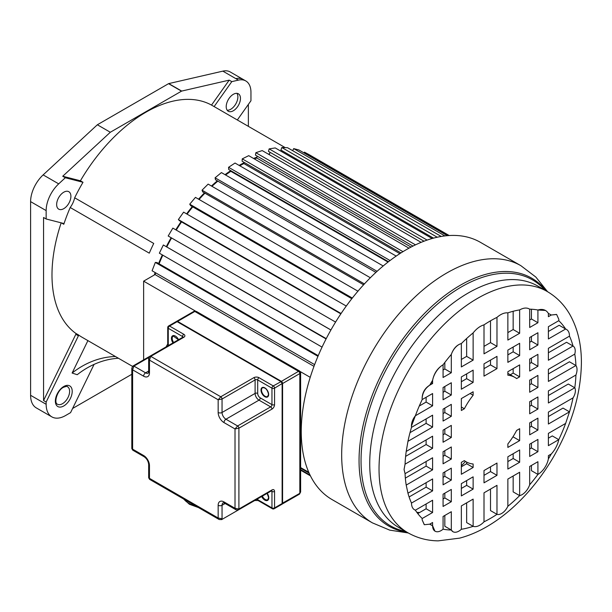 <?xml version="1.0" encoding="UTF-8"?>
<svg xmlns="http://www.w3.org/2000/svg" width="612" height="612" viewBox="0 0 612 612"><rect width="100%" height="100%" fill="white"/><g stroke="black" fill="none" stroke-linecap="round" stroke-linejoin="round"><path stroke-width="0.92" d="M87.906 340.624L72.117 373.037L77.219 374.705A89.214 72.308 108.1 0 1 118.46 358.265M94.072 364.385L70.571 412.641L65.599 415.517A27.494 15.874 -60 0 1 51.852 416.879A27.494 15.874 -60 0 1 46.152 404.287L46.152 402.046L78.412 335.82A0.918 0.528 120 0 0 78.39 334.871A132.903 76.73 120 0 0 82.107 337.273L132.506 366.374M115.439 356.521A89.214 72.308 -71.9 0 0 72.117 373.037M211.523 105.088A132.903 76.73 120 0 0 145.962 112.172A132.903 76.73 120 0 0 80.409 180.785L62.73 176.248L110.321 132.253L181.512 91.15A0.918 0.528 -60 0 1 181.703 91.073L229.194 80.141L211.523 105.088L214.116 106.587L231.787 81.641L238.412 80.118A24.924 14.39 -60 0 1 245.802 80.952A24.924 14.39 -60 0 1 250.958 92.32L250.958 100.743L237.334 119.975M62.73 176.248L65.323 177.748L83.002 182.284L80.409 180.785M83.002 182.284A132.903 76.73 120 0 0 74.672 197.791L153.734 243.446A132.903 76.73 120 0 0 149.274 253.154L70.204 207.506A132.903 76.73 120 0 0 63.793 224.267A0.918 0.528 120 0 0 63.663 223.487A0.918 0.528 120 0 0 63.587 223.457L46.152 218.981L46.152 210.605A24.924 14.39 -60 0 1 58.698 183.868L65.323 177.748M61.177 222.837A132.903 76.73 120 0 0 75.796 333.379A0.918 0.528 -60 0 1 75.827 334.32L43.559 400.554L46.152 402.046M154.316 274.979A132.903 76.73 -60 0 1 155.165 272.554M158.623 263.504A132.903 76.73 -60 0 1 162.341 254.906M166.456 246.391A132.903 76.73 -60 0 1 171.1 237.747M175.789 229.814A132.903 76.73 -60 0 1 181.091 221.636M186.614 213.871A132.903 76.73 -60 0 1 192.267 206.588M198.571 199.168A132.903 76.73 -60 0 1 204.416 192.895M211.461 186.017A132.903 76.73 -60 0 1 217.314 180.831M225.04 174.672A132.903 76.73 -60 0 1 230.724 170.641M239.124 165.401A132.903 76.73 -60 0 1 243.905 162.815M253.544 158.447A132.903 76.73 -60 0 1 256.91 157.2M268.286 154.102A132.903 76.73 -60 0 1 269.563 153.872M285.246 147.637L215.003 107.085A132.903 76.73 120 0 0 214.116 106.587M245.802 80.952L230.242 71.971A24.916 14.382 120 0 0 222.845 71.137L168.744 83.592A0.918 0.528 120 0 0 168.552 83.668L97.354 124.772L43.146 174.894A24.924 14.39 120 0 0 30.6 201.623L30.6 395.306A27.494 15.874 120 0 0 36.292 407.898L51.852 416.879M229.194 80.141L231.787 81.641M233.34 94.302A10.083 5.822 120 0 0 226.754 103.183A10.083 5.822 120 0 0 228.299 111.262A10.083 5.822 120 0 0 233.34 110.764A10.083 5.822 120 0 0 239.927 101.883A10.083 5.822 120 0 0 238.382 93.804A10.083 5.822 120 0 0 233.34 94.302M248.365 126.347L248.365 104.407M72.599 408.479L131.81 374.292M43.559 400.554L43.559 217.49L46.152 218.981M97.354 124.772L110.321 132.253M74.672 197.791A16.042 9.264 -60 0 1 70.204 207.506M63.778 208.661A10.083 5.822 120 0 0 70.365 199.772A10.083 5.822 120 0 0 68.819 191.694A10.083 5.822 120 0 0 63.778 192.199A10.083 5.822 120 0 0 57.191 201.08A10.083 5.822 120 0 0 58.737 209.159A10.083 5.822 120 0 0 63.778 208.661M155.647 272.837A131.985 76.202 120 0 0 155.043 274.566L143.629 281.153L143.629 359.856M449.2 235.528L309.106 154.645L304.439 152.143L304.003 152.916M447.334 235.666L298.916 149.978L293.668 148.601L292.704 150.697M441.229 236.446L287.548 147.721L281.826 147.515L280.908 150.039L433.503 238.137M282.346 150.873L281.994 151.83M432.133 238.512L275.232 147.928L269.142 148.884L268.469 151.401L424.024 241.205M269.991 152.273L269.341 154.698A131.985 76.202 120 0 0 269.326 154.706M269.341 154.698L421.14 242.344L262.204 150.59L255.862 152.694L255.456 155.142L412.97 246.085M257.094 156.091L256.78 158.011A131.985 76.202 120 0 0 254.332 158.906M408.969 248.181L248.717 155.662L242.253 158.875L242.115 161.208L400.959 252.917M243.936 162.264L243.859 163.588A131.985 76.202 120 0 0 239.782 165.783M396.186 256.084L235.031 163.044L228.567 167.298L228.704 169.478L388.482 261.722M230.8 170.687L230.839 171.306A131.985 76.202 120 0 0 225.614 175.001M383.196 265.983L221.422 172.584L215.08 177.801L215.493 179.775L375.913 272.394M217.849 181.137A131.985 76.202 120 0 0 211.982 186.316M370.344 277.749L208.141 184.105L202.052 190.179L202.725 191.916L363.597 284.794M204.921 193.185A131.985 76.202 120 0 0 199.061 199.451M357.951 291.19L195.458 197.37L189.735 204.194L190.661 205.655L351.816 298.702M192.742 206.864A131.985 76.202 120 0 0 187.081 214.139M346.277 306.054L183.615 212.142L178.375 219.57L179.523 220.733L340.846 313.872M181.55 221.904A131.985 76.202 120 0 0 176.248 230.081M335.583 322.073L172.844 228.115L168.185 236.01L330.901 330.006M171.559 238.007A131.985 76.202 120 0 0 166.915 246.659M326.234 338.635L163.35 244.991L159.365 253.192L322.057 347.119M162.8 255.173A131.985 76.202 120 0 0 159.089 263.772M318.232 355.656L157.024 262.579L155.326 262.426L152.09 270.779L314.629 364.622M300.63 467.583L308.769 472.28M143.629 281.153L195.511 311.103M300.278 371.591L310.23 377.336M313.987 366.336L155.043 274.566M155.326 262.426L317.949 356.322M163.35 244.991L326.081 338.941M168.185 236.01L330.931 329.967M178.375 219.57L341.083 313.505M189.735 204.194L352.321 298.059M202.052 190.179L364.408 283.914M215.08 177.801L377.076 271.33M230.839 171.306L388.039 262.066M228.567 167.298L390.043 260.521M243.859 163.588L399.843 253.636M242.253 158.875L402.971 251.662M256.78 158.011L411.042 247.072M255.862 152.694L415.487 244.854M269.142 148.884L427.115 240.088M281.826 147.515L437.228 237.227M293.668 148.601L444.901 235.918M304.439 152.143L448.91 235.551M300.63 470.192L310.429 475.853M300.63 469.641L310.055 475.08M300.63 468.203L309.137 473.114M465.495 461.44A131.985 76.202 -60 0 1 461.349 465.77M480.481 242.367A148.479 85.726 120 0 0 366.06 282.147A148.479 85.726 120 0 0 301.249 431.567A148.479 85.726 120 0 0 332.002 499.545L372.425 522.878A148.479 85.726 -60 0 1 341.672 454.907A148.479 85.726 -60 0 1 341.672 454.372A148.479 85.726 -60 0 1 406.705 305.258A148.479 85.726 -60 0 1 520.904 265.7L480.481 242.367M419.625 512.519A120.969 69.837 -60 0 1 416.818 512.305M573.031 397.877L548.39 412.098L548.39 424.024L569.497 411.838A120.969 69.837 120 0 0 573.031 397.877A9.356 5.401 -60 0 0 575.402 390.64A9.356 5.401 -60 0 0 574.783 387.763A120.969 69.837 120 0 0 575.93 375.018L548.39 390.915L548.39 402.994L574.783 387.763L568.303 384.022L548.39 395.513M565.626 423.435L548.39 433.38L548.39 445.658L558.779 439.661A120.969 69.837 120 0 0 565.626 423.435L569.497 411.838L563.017 408.097L548.39 416.543M551.282 453.989L548.39 455.657L548.39 458.87A120.969 69.837 120 0 0 551.282 453.989A18.895 10.909 -60 0 0 558.779 439.661L552.299 435.92L548.39 438.169M531.438 465.449L531.438 470.674L537.917 474.415L537.917 461.708L529.678 466.459L529.678 484.765A120.969 69.837 120 0 0 537.917 474.415A15.246 8.805 -60 0 0 548.39 458.87M513.162 475.998L513.162 491.88L519.642 495.628L519.642 472.257L507.861 479.058L507.861 506.285A120.969 69.837 120 0 0 519.642 495.628A11.972 6.908 -60 0 0 529.678 484.765M490.503 489.08L490.503 510.592L496.982 514.34L496.982 485.339L484.008 492.828L484.008 521.829A120.969 69.837 120 0 0 496.982 514.34A10.909 6.296 -60 0 0 507.861 506.285M466.65 502.85L466.65 522.594L473.13 526.335L473.13 499.109L461.349 505.917L461.349 529.281A120.969 69.837 120 0 0 473.13 526.335A15.246 8.805 -60 0 0 484.008 521.829M444.832 515.449L444.832 526.274L451.312 530.015L451.312 511.709L443.073 516.467L443.073 529.173A120.969 69.837 120 0 0 451.312 530.015A11.972 6.908 -60 0 0 452.926 531.698A11.972 6.908 -60 0 0 461.349 529.281M429.815 524.117L432.6 525.723L432.6 522.51L429.708 524.178A120.969 69.837 120 0 0 430.014 524.354A120.969 69.837 120 0 0 432.6 525.723L434.903 531.101M415.364 510.186A120.969 69.837 120 0 0 422.211 518.502L432.6 512.512L432.6 500.233L415.364 510.186C412.855 509.192 411.562 506.812 411.493 503.064L432.6 490.878L432.6 478.951L407.959 493.18A120.969 69.837 120 0 0 411.493 503.064M405.06 473.665A120.969 69.837 120 0 0 406.207 485.087L432.6 469.848L432.6 457.768L405.06 473.665L404.058 469.481L405.06 464.179L432.6 448.282L432.6 436.195L406.207 451.434L407.959 441.321L432.6 427.092L432.6 415.173L411.493 427.352L411.417 426.159L415.364 415.762L432.6 405.81L432.6 393.539L422.211 399.537L422.119 398.32C422.578 392.751 425.111 388.383 429.708 385.2L432.6 383.533L432.6 380.32A15.246 8.805 -60 0 1 443.073 364.783L443.073 377.489L451.312 372.731L451.312 354.425A11.972 6.908 -60 0 1 461.349 343.569L461.349 366.94L473.13 360.131L473.13 332.913C476.549 328.652 480.175 325.966 484.008 324.857L484.008 353.851L496.982 346.361L496.982 317.368C500.815 314.048 504.441 312.548 507.861 312.862L507.861 340.081L519.642 333.28L519.642 309.909C523.597 307.706 526.94 307.469 529.678 309.175L529.678 327.481L537.917 322.731L537.917 310.016A22.017 12.707 -60 0 1 545.476 310.475A22.017 12.707 -60 0 1 548.39 313.466L548.39 316.679L551.282 315.012L556.637 314.484L558.848 319.38L558.779 320.688L548.39 326.686L548.39 338.956L565.626 329.011C568.135 330.006 569.428 332.377 569.497 336.133L548.39 348.312L548.39 360.238L573.031 346.017A10.71 6.189 -60 0 1 575.226 350.906A10.71 6.189 -60 0 1 574.783 354.111L548.39 369.342L548.39 381.421L575.93 365.525A11.659 6.732 -60 0 1 577.032 369.64A11.659 6.732 -60 0 1 575.93 375.018M529.678 320L531.438 318.982L531.438 309.236M507.861 332.599L513.162 329.539L513.162 311.271M484.008 346.369L490.503 342.621L490.503 320.826M461.349 359.451L466.65 356.391L466.65 338.512M443.073 370.008L444.832 368.99L444.832 362.449M419.274 406.024L426.113 402.069L426.113 397.28M410.002 432.653L426.113 423.351L426.113 418.914M405.618 456.376L426.113 444.534L426.113 439.936M405.343 478.102L426.113 466.107L426.113 461.509M409.099 496.959L426.113 487.137L426.113 482.692M417.774 513.583L426.113 508.771L426.113 503.974M548.39 373.94L569.451 361.784L575.93 365.525A120.969 69.837 120 0 0 574.783 354.111M548.39 352.757L566.551 342.276L573.031 346.017A120.969 69.837 120 0 0 569.497 336.133M548.39 331.475L559.146 325.27L565.626 329.011A120.969 69.837 120 0 0 558.779 320.688M529.678 342.276L531.438 341.259L531.438 336.47M529.678 363.559L531.438 362.549L531.438 358.104M529.678 384.741L531.438 383.732L531.438 379.134M529.678 406.314L531.438 405.297L531.438 400.699M529.678 427.344L531.438 426.327L531.438 421.89M529.678 448.978L531.438 447.961L531.438 443.172M507.861 354.876L513.162 351.816L513.162 347.027M507.861 461.57L513.162 458.51L513.162 453.722M484.008 368.646L490.503 364.897L490.503 360.108M484.008 475.34L490.503 471.592L490.503 466.803M461.349 381.727L466.65 378.667L466.65 373.878M461.349 488.43L466.65 485.37L466.65 480.573M443.073 392.284L444.832 391.267L444.832 386.478M443.073 413.567L444.832 412.549L444.832 408.105M443.073 434.749L444.832 433.732L444.832 429.134M443.073 456.322L444.832 455.305L444.832 450.707M443.073 477.352L444.832 476.335L444.832 471.89M443.073 498.979L444.832 497.961L444.832 493.173M461.349 466.795L466.65 463.735L466.65 462.091M461.746 398.343A48.738 28.137 120 0 0 461.349 398.97M512.764 437.113L513.162 436.486M510.293 374.751L513.162 373.098L513.162 368.654M514.86 377.39A48.738 28.137 -60 0 1 516.635 378.576L519.642 376.839L519.642 364.913L507.861 371.714L507.861 375.202A48.738 28.137 -60 0 1 514.86 377.39L508.381 373.649A48.738 28.137 120 0 0 507.861 373.358M407.959 493.18L406.207 485.087M429.708 524.178L424.353 524.713L422.119 519.802L422.211 518.502M443.073 529.173A11.972 6.908 -60 0 1 435.078 531.208A11.972 6.908 -60 0 1 432.6 525.723M529.678 444.182L529.678 456.46L537.917 451.702L537.917 439.431L529.678 444.182M507.861 456.782L507.861 469.06L519.642 462.251L519.642 449.981L507.861 456.782M484.008 470.552L484.008 482.83L496.982 475.34L496.982 463.062L484.008 470.552M461.349 483.641L461.349 495.911L473.13 489.11L473.13 476.832L461.349 483.641M443.073 494.19L443.073 506.461L451.312 501.702L451.312 489.432L443.073 494.19M529.678 422.9L529.678 434.826L537.917 430.068L537.917 418.141L529.678 422.9M537.917 409.046L537.917 396.959L529.678 401.717L529.678 413.796L537.917 409.046L531.438 405.297M451.312 459.046L451.312 446.967L443.073 451.725L443.073 463.804L451.312 459.046L444.832 455.305M443.073 472.908L443.073 484.834L451.312 480.076L451.312 468.149L443.073 472.908M529.678 380.144L529.678 392.231L537.917 387.473L537.917 375.393L529.678 380.144M443.073 430.152L443.073 442.231L451.312 437.473L451.312 425.394L443.073 430.152M529.678 359.122L529.678 371.048L537.917 366.29L537.917 354.363L529.678 359.122M443.073 409.122L443.073 421.048L451.312 416.29L451.312 404.364L443.073 409.122M529.678 337.487L529.678 349.758L537.917 345.007L537.917 332.729L529.678 337.487M507.861 350.087L507.861 362.358L519.642 355.557L519.642 343.286L507.861 350.087M484.008 363.857L484.008 376.128L496.982 368.638L496.982 356.368L484.008 363.857M461.349 376.938L461.349 389.217L473.13 382.408L473.13 370.138L461.349 376.938M443.073 387.495L443.073 399.766L451.312 395.008L451.312 382.737L443.073 387.495M473.13 467.476L473.13 463.995A48.738 28.137 -60 0 1 466.13 461.808A48.738 28.137 -60 0 1 464.355 460.622L461.349 462.358L461.349 474.277L473.13 467.476L466.65 463.735M461.349 410.499L464.355 408.762A48.738 28.137 -60 0 1 473.13 395.253L473.13 391.772L461.349 398.573L461.349 410.499M519.642 428.698L516.635 430.435A48.738 28.137 -60 0 1 507.861 443.945L507.861 447.426L519.642 440.625L519.642 428.698M452.888 531.675L451.312 530.015M424.238 524.645L422.119 519.802M473.13 332.913A120.969 69.837 120 0 0 461.349 343.569C456.789 344.9 453.438 348.519 451.312 354.425A120.969 69.837 120 0 0 443.073 364.783C437.511 368.172 434.023 373.351 432.6 380.32A120.969 69.837 120 0 0 429.708 385.2C424.858 388.207 422.326 392.575 422.119 398.32M496.982 317.368A120.969 69.837 120 0 0 484.008 324.857M519.642 309.909A120.969 69.837 120 0 0 507.861 312.862M545.437 310.452L537.917 310.016A120.969 69.837 120 0 0 529.678 309.175M556.522 314.423L551.282 315.012A120.969 69.837 120 0 0 550.976 314.836A120.969 69.837 120 0 0 548.39 313.466M406.207 451.434A120.969 69.837 120 0 0 405.06 464.179M411.493 427.352A120.969 69.837 120 0 0 407.959 441.321M411.417 426.159C411.448 422.563 412.763 419.098 415.364 415.762A120.969 69.837 120 0 1 422.211 399.537M551.282 315.012L550.67 314.66M432.6 448.282L426.113 444.534M432.6 427.092L426.113 423.351M432.6 405.81L426.113 402.069M432.6 383.533L431.162 382.707M451.312 372.731L444.832 368.99M473.13 360.131L466.65 356.391M496.982 346.361L490.503 342.621M519.642 333.28L513.162 329.539M537.917 322.731L531.438 318.982M432.6 512.512L426.113 508.771M432.6 490.878L426.113 487.137M432.6 469.848L426.113 466.107M537.917 451.702L531.438 447.961M519.642 462.251L513.162 458.51M496.982 475.34L490.503 471.592M473.13 489.11L466.65 485.37M451.312 501.702L444.832 497.961M537.917 430.068L531.438 426.327M451.312 480.076L444.832 476.335M537.917 387.473L531.438 383.732M451.312 437.473L444.832 433.732M537.917 366.29L531.438 362.549M451.312 416.29L444.832 412.549M537.917 345.007L531.438 341.259M519.642 355.557L513.162 351.816M496.982 368.638L490.503 364.897M473.13 382.408L466.65 378.667M451.312 395.008L444.832 391.267M464.355 408.762L461.349 407.026M470.115 393.508L473.13 395.253M519.642 440.625L513.162 436.884M519.642 376.839L513.162 373.098M148.662 358.349L149.466 360.101L150.759 356.36L220.756 396.775L218.163 399.766L222.049 399.016L222.049 412.488A5.5 3.175 -120 0 0 225.943 419.22L237.609 425.96L235.016 428.951L238.902 428.201L238.902 509.023L235.016 508.274L236.041 509.804L238.519 509.865A1.836 1.056 60 0 1 238.496 509.88M257.698 498.795L257.698 499.675L271.957 507.906A1.836 1.056 0 0 0 274.551 507.906L274.551 491.436A3.664 2.119 120 0 0 272.126 489.852L270.986 490.549M272.126 489.852L238.902 509.023A1.836 1.056 60 0 1 238.519 509.865L271.621 490.755M149.596 479.349L149.466 478.347L148.662 477.75L148.662 464.5A2.746 1.591 180 0 0 149.466 465.625L149.466 478.347L218.163 518.004L219.188 519.527L221.674 519.596A1.836 1.056 60 0 1 221.643 519.611M224 501.917A2.746 1.591 120 0 0 224.566 503.179L223.189 502.766A5.5 3.175 -120 0 0 222.049 505.283L222.049 518.754L218.163 518.004L218.163 505.283A8.247 4.766 -120 0 1 224 501.917L235.016 508.274L235.016 428.951L224 422.586A2.746 1.591 120 0 1 225.943 419.22L258.991 400.141A5.5 3.175 60 0 1 255.105 393.401L255.105 379.93L222.049 399.016A1.836 1.056 60 0 0 220.756 396.775L253.804 377.688A3.664 2.119 0 0 1 258.991 377.688L273.25 385.92L281.03 381.651A1.561 0.903 -120 0 1 282.132 383.563L274.551 388.169L274.551 404.624A3.664 2.119 120 0 1 271.95 409.122L271.682 408.036A1.836 1.056 -120 0 0 271.583 407.852A1.836 1.056 -120 0 0 270.657 406.873L258.991 400.141A1.836 1.056 -60 0 0 260.291 397.892L271.957 404.631A1.836 1.056 -0 0 0 274.551 404.631M183.057 337.281L182.896 337.189A1.836 1.056 -120 0 0 182.896 337.189A1.836 1.056 -120 0 1 183.011 337.135L183.807 337.281A3.664 2.119 0 0 0 183.814 334.282L169.555 326.051A1.836 1.056 120 0 0 168.262 328.3A1.836 1.056 180 0 1 167.726 327.55L167.726 344.013A1.836 1.056 0 0 0 168.262 344.763L169.019 345.199M132.613 369.832L133.913 366.091L145.58 372.823A5.5 3.175 -120 0 0 148.326 373.098L148.662 371.698A2.746 1.591 0 0 0 149.466 372.823A8.247 4.766 -120 0 1 143.629 376.189L132.613 369.832L132.613 449.154L131.81 448.565L131.81 368.187L132.613 369.832M131.81 368.08L132.995 365.999A1.836 1.056 60 0 1 133.913 366.091L148.831 357.477M132.75 450.164L132.613 449.154L143.629 455.519A8.247 4.766 -120 0 1 149.466 465.625M193.537 312.204L181.29 319.273M282.209 503.316L299.826 493.31L300.63 491.972L299.444 494.152A1.836 1.056 -120 0 0 299.826 493.31L299.826 373.572L282.583 383.525L282.583 503.263A1.836 1.056 60 0 1 282.209 504.104A1.836 1.056 60 0 1 281.971 504.181M300.63 372.67L299.826 373.572A1.836 1.056 -120 0 0 298.526 371.331L299.712 371.079L300.63 372.67L300.63 491.972M299.712 371.079L196.398 311.432L194.83 311.462L177.595 321.415L281.291 381.284A1.836 1.056 60 0 1 282.583 383.525L282.209 383.579M63.778 405.955A11.919 6.877 120 0 0 72.208 391.359A11.919 6.877 120 0 0 63.778 386.493A11.919 6.877 120 0 0 55.355 401.089A11.919 6.877 120 0 0 63.778 405.955M62.485 403.706A10.083 5.822 120 0 0 69.072 394.824A10.083 5.822 120 0 0 67.527 386.746C67.549 386.126 66.172 386.325 63.403 387.335C57.123 390.372 53.68 403.056 57.444 404.203A10.083 5.822 120 0 0 62.485 403.706M61.429 222.906L63.793 224.267M78.39 334.871L75.796 333.379M238.412 80.118L222.852 71.137M168.744 83.592L181.703 91.073M243.201 79.453A24.916 14.382 120 0 0 235.819 78.619M30.6 395.306L46.152 404.287M46.152 210.605L30.6 201.623M43.146 174.894L58.698 183.868M181.512 91.15L168.552 83.668M78.412 335.82L75.827 334.32M227.174 110.221A10.083 5.822 120 0 0 230.747 109.265A10.083 5.822 120 0 0 236.921 101.577A10.083 5.822 120 0 0 236.913 93.345M546.195 290.907A143.07 82.605 120 0 0 432.707 305.579A143.07 82.605 120 0 0 359.053 460.002A143.07 82.605 120 0 0 359.053 460.522A143.07 82.605 120 0 0 406.896 532.18M405.595 531.43A141.999 81.985 -60 0 1 361.042 461.341A141.999 81.985 -60 0 1 361.042 460.798A141.999 81.985 -60 0 1 432.263 308.746A141.999 81.985 -60 0 1 544.894 290.157M407.883 532.746A139.299 80.424 -60 0 1 379.035 468.983A139.299 80.424 -60 0 1 379.035 468.203A139.299 80.424 -60 0 1 440.15 328.468A139.299 80.424 -60 0 1 547.182 291.48L537.879 286.11A139.299 80.424 120 0 0 430.534 323.427A139.299 80.424 120 0 0 369.732 463.605A139.299 80.424 120 0 0 369.732 464.141A139.299 80.424 120 0 0 398.58 527.376L407.883 532.746C417.124 538.002 427.214 540.702 438.146 540.863L459.658 538.132C468.601 535.76 477.459 532.058 486.242 527.024C497.166 520.743 507.639 512.757 517.653 503.056C531.415 489.684 543.41 474.208 553.638 456.644C571.692 425.103 580.949 393.799 581.4 362.732C581.476 344.219 577.552 328.009 569.619 314.109C563.989 304.493 556.507 296.95 547.182 291.48M271.95 409.122L238.902 428.201A1.836 1.056 60 0 0 237.609 425.96L270.657 406.873A1.836 1.056 120 0 0 271.957 404.631L271.957 388.169A1.836 1.056 -60 0 1 273.25 385.92A1.836 1.056 60 0 1 274.551 388.169A1.836 1.056 180 0 1 271.957 388.169L257.698 379.93L257.698 393.401A3.664 2.119 60 0 0 260.291 397.892M256.696 499.377A1.836 1.056 0 0 1 257.698 499.675A1.836 1.056 120 0 0 258.08 500.509L272.332 508.74A1.836 1.836 0 0 0 274.168 508.74A1.836 1.056 60 0 0 274.551 507.906L282.132 503.523L282.132 383.785A1.836 1.056 -120 0 0 280.832 381.544L177.136 321.675L169.555 326.051A1.836 1.056 60 0 0 168.637 325.959A1.836 1.836 0 0 0 167.726 327.55M271.575 490.778L271.774 490.602A1.836 1.056 -120 0 0 271.957 489.944M274.551 491.436A1.836 1.056 180 0 1 271.957 491.436A1.836 1.056 120 0 0 271.713 490.709M272.332 508.74A1.836 1.056 -60 0 1 271.957 507.906L271.957 491.436L271.2 491M261.676 496.5A5.592 3.228 -120 0 0 266.09 500.608A5.592 3.228 -120 0 0 268.783 497.839A5.592 3.228 -120 0 0 268.76 497.342A5.592 3.228 -120 0 0 267.214 493.303M258.08 500.509L254.722 500.509A1.836 1.056 -120 0 0 254.714 500.517A1.836 1.056 -120 0 0 254.722 500.509L254.722 500.509A1.836 1.056 -120 0 0 254.745 500.501M262.242 502.299L258.991 500.417M177.335 321.79L280.969 381.528L282.209 383.678L282.209 503.416L281.75 504.364A1.836 1.056 -120 0 0 282.132 503.523L282.132 503.301M268.653 394.488A5.409 3.121 -120 0 0 268.63 394.013A5.409 3.121 -120 0 0 264.621 387.756A5.409 3.121 -120 0 0 261.003 390.073A5.409 3.121 -120 0 0 261.026 390.555A5.409 3.121 -120 0 0 265.027 396.806A5.409 3.121 -120 0 0 268.653 394.488M258.991 377.688A1.836 1.056 120 0 0 257.698 379.93A1.836 1.056 0 0 0 255.105 379.93A1.836 1.056 60 0 0 254.592 378.445A1.836 1.056 -120 0 0 253.812 377.688M183.807 337.281L150.759 356.36A1.836 1.056 60 0 0 149.848 356.268L182.896 337.189M257.698 393.401A1.836 1.056 180 0 0 255.105 393.401L222.049 412.488A2.746 1.591 0 0 1 218.163 412.488L218.163 399.766L149.466 360.101L149.466 372.823M218.163 412.488A8.247 4.766 -120 0 0 224 422.586M254.722 500.509L221.674 519.596A1.836 1.056 60 0 0 222.049 518.754L220.756 519.504M225.132 503.508L222.049 505.283A2.746 1.591 180 0 1 218.163 505.283M176.225 321.583L177.136 321.675A1.836 1.056 -120 0 0 176.225 321.583L168.637 325.959M182.521 338.023L182.521 336.531A1.836 1.056 -60 0 1 183.814 334.282M183.026 337.097A1.836 1.056 0 0 0 182.521 336.531L168.262 328.3L168.262 344.763A1.836 1.056 -60 0 1 168.017 345.78M178.536 339.706A5.592 3.228 -120 0 0 174.129 335.59A5.592 3.228 -120 0 0 171.436 338.36A5.592 3.228 -120 0 0 171.459 338.857A5.592 3.228 -120 0 0 172.997 342.904M149.818 356.283A1.836 1.056 60 0 1 149.841 356.268L132.995 365.999A1.836 1.056 60 0 0 132.965 366.014M143.629 376.189A2.746 1.591 -60 0 1 145.58 372.823L148.662 371.048M131.81 448.565L132.727 450.149L144.203 456.774A2.746 1.591 -60 0 1 143.629 455.519M183.929 499.17A24.748 14.29 0 0 0 189.001 503.416A24.748 14.29 0 0 0 189.269 503.569A24.748 14.29 0 0 0 196.345 506.338M178.452 339.752L173.257 336.057A5.041 2.907 -120 0 0 172.217 338.36A5.041 2.907 -120 0 0 172.232 338.811A5.041 2.907 -120 0 0 173.663 342.513M264.958 387.947A5.041 2.907 -120 0 0 262.563 387.763A5.041 2.907 -120 0 0 261.523 390.073A5.041 2.907 -120 0 0 261.538 390.517A5.041 2.907 -120 0 0 263.894 395.329A5.041 2.907 -120 0 0 267.605 396.499A5.041 2.907 -120 0 0 268.637 394.48M262.341 496.11A5.041 2.907 -120 0 0 267.735 499.698L268.622 497.617L267.13 493.349M281.053 381.582L298.526 371.331L194.83 311.462A1.836 1.056 -120 0 0 193.912 311.37L176.677 321.323A1.836 1.056 60 0 1 177.595 321.415L177.358 321.713M299.826 373.572L299.826 490.319M197.424 312.954L286.225 364.224M520.904 265.7L535.829 277.052L547.579 291.71M372.425 522.878L389.714 530.13L408.281 532.976M464.21 460.698L466.13 461.808M281.75 504.364L274.168 508.74M219.188 519.527L149.573 479.341L148.662 477.75M224.566 503.179L236.041 509.804M148.662 371.698L148.662 358.456L149.848 356.268M144.203 456.774C146.849 458.679 148.334 461.257 148.662 464.5M198.495 507.577L189.376 504.25L183.478 498.91M262.563 387.763C265.424 387.419 267.421 389.607 268.546 394.342L267.605 396.499M166.051 346.912L167.726 344.013M281.956 504.196L299.444 494.152M196.398 311.432L193.912 311.37"/></g></svg>
